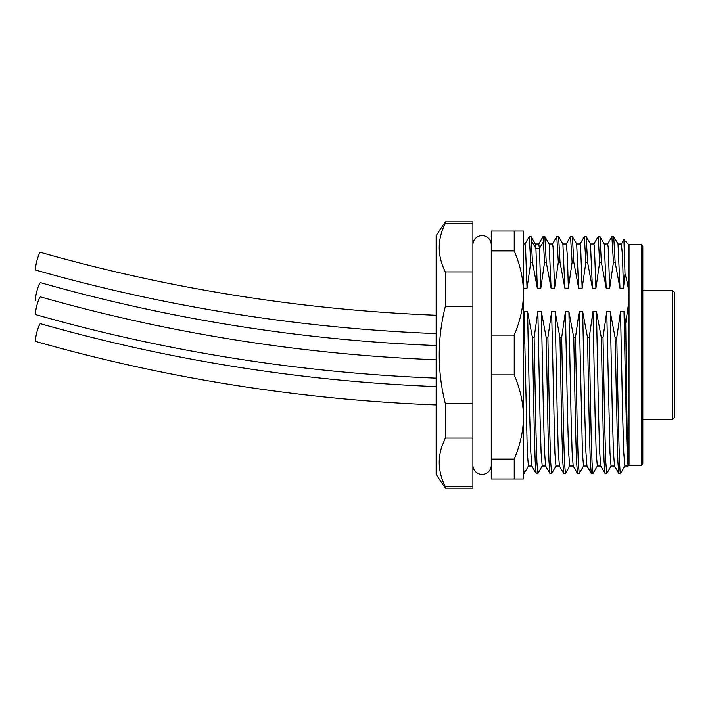 <?xml version="1.0" encoding="UTF-8"?>
<svg xmlns="http://www.w3.org/2000/svg" width="710" height="710" viewBox="0 0 710 710"><rect width="100%" height="100%" fill="white"/><g stroke="black" fill="none" stroke-linecap="round" stroke-linejoin="round"><path stroke-width="1.06" d="M672.663 290.479L672.663 419.521L674.5 417.684L674.5 292.316L672.663 290.479L642.816 290.479M641.432 244.781L641.432 465.219L642.816 463.843L642.816 246.157L641.432 244.781L629.033 244.781L623.868 239.714M641.432 465.219L629.033 465.219L629.033 244.781M523.412 286.893L523.545 288.18L527.042 288.18L530.778 262.238L532.473 262.238L537.328 288.18L540.816 288.18L544.552 262.238L546.256 262.238L551.102 288.18L554.59 288.18L558.335 262.238L560.03 262.238L564.885 288.18L568.373 288.18L572.109 262.238L573.804 262.238L578.659 288.18L582.147 288.18L585.883 262.238L587.587 262.238L592.433 288.18L595.93 288.18L599.666 262.238L601.361 262.238L606.216 288.18L609.704 288.18L613.44 262.238L615.135 262.238L619.99 288.18L623.478 288.18L625.013 273.865C627.693 282.678 629.042 291.348 629.033 299.895L625.714 323.485L624.019 311.601L620.522 311.601L616.786 337.543L615.091 337.543L610.236 311.601L606.748 311.601L603.012 337.543L601.317 337.543L596.462 311.601L592.974 311.601L589.229 337.543L587.534 337.543L582.679 311.601L579.191 311.601L575.455 337.543L573.76 337.543L568.905 311.601L565.417 311.601L561.681 337.543L559.977 337.543L555.131 311.601L551.643 311.601L547.898 337.543L546.203 337.543L541.348 311.601L537.86 311.601L534.124 337.543L532.429 337.543L527.574 311.601L524.087 311.601L523.412 319.491M629.033 465.219L628.208 465.849C627.374 465.023 626.548 390.287 625.714 323.485M624.871 466.035L623.77 452.811L622.688 416.273L620.522 311.601M628.208 465.849C626.815 464.322 625.412 378.412 624.019 311.601M523.412 231.007L523.412 292.999C523.43 279.447 520.377 265.416 514.226 250.914L514.226 231.007L523.412 231.007M523.412 394.769L523.412 417.001C523.43 430.553 520.377 444.584 514.226 459.086L514.226 478.993L523.412 478.993L523.412 292.999C523.43 306.56 520.377 320.583 514.226 335.093L491.267 335.093L491.267 231.007L514.226 231.007M514.226 250.914L491.267 250.914M523.412 417.001C523.43 403.44 520.377 389.417 514.226 374.907L514.226 335.093M514.226 459.086L491.267 459.086L491.267 335.093M514.226 374.907L491.267 374.907M514.226 478.993L491.267 478.993L491.267 459.086M531.897 466.035L528.409 466.044L527.326 452.811L524.087 311.601M524.211 473.375L523.412 467.428M531.843 466.009L530.76 451.418L529.696 414.675L527.574 311.601M532.429 337.543L534.275 430.899L535.198 461.482L536.192 473.481L537.887 473.481L536.946 462.716L536.006 432.363L534.124 337.543M542.209 466.035L541.109 452.811L540.026 416.273L537.86 311.601M545.617 466.009L544.534 451.418L543.478 414.675L541.348 311.601M546.203 337.543L548.049 430.899L548.981 461.482L549.975 473.481L551.67 473.481L550.729 462.716L549.788 432.363L547.898 337.543M559.453 466.035L555.966 466.044L554.883 452.811L551.643 311.601M559.4 466.009L558.317 451.418L557.252 414.675L555.131 311.601M559.977 337.543L561.832 430.899L562.755 461.482L563.749 473.481L565.444 473.481L564.503 462.716L563.562 432.363L561.681 337.543M569.766 466.035L568.657 452.811L567.574 416.273L565.417 311.601M573.174 466.009L572.091 451.418L571.035 414.675L568.905 311.601M573.76 337.543L575.606 430.899L576.529 461.482L577.523 473.481L579.227 473.481L578.277 462.716L577.337 432.363L575.455 337.543M587.01 466.035L583.514 466.044L582.44 452.811L579.191 311.601M586.948 466.009L585.874 451.418L584.809 414.675L582.679 311.601M587.534 337.543L589.38 430.899L590.312 461.482L591.306 473.481L593.001 473.481L592.06 462.716L591.119 432.363L589.229 337.543M597.314 466.035L596.214 452.811L595.131 416.273L592.974 311.601M600.731 466.009L599.648 451.418L598.583 414.675L596.462 311.601M601.317 337.543L603.163 430.899L604.086 461.482L605.08 473.481L606.775 473.481L605.834 462.716L604.893 432.363L603.012 337.543M614.558 466.035L611.07 466.044L609.988 452.811L606.748 311.601M614.505 466.009L613.422 451.418L612.366 414.675L610.236 311.601M616.786 337.543C618.117 410.628 619.439 482.8 620.771 472.913L620.558 473.481L618.783 473.419L617.86 461.482L615.091 337.543M523.545 288.18L523.412 282.695M527.042 288.18L525.515 246.911L525.009 243.956L523.412 243.965M530.778 262.238L529.216 236.616M529.305 236.519L531.071 236.581L532.473 262.238M537.328 288.18L535.926 248.438L535.375 244.018L531.071 236.581M540.816 288.18L539.414 248.438L538.792 243.956L535.296 243.956M544.552 262.238L543.088 236.519L538.712 244.018M543.088 236.519L544.854 236.581L546.256 262.238M551.102 288.18L549.132 243.992M554.59 288.18L553.072 246.911L552.566 243.956L549.078 243.965M558.335 262.238L556.773 236.616M556.862 236.519L558.628 236.581L560.03 262.238M564.885 288.18L562.906 243.992M568.373 288.18L567.361 255.618L566.323 243.965M572.109 262.238L570.547 236.616M570.636 236.519L572.402 236.581L573.804 262.238M578.659 288.18L576.68 243.992M582.147 288.18L580.629 246.911L580.123 243.956L576.626 243.965M585.883 262.238L584.321 236.616M584.419 236.519L586.185 236.572L587.587 262.238M592.433 288.18L590.471 244M599.666 262.238L598.193 236.519L593.826 244.018M598.193 236.519L599.959 236.581L601.361 262.238M606.216 288.18L604.237 243.992M609.704 288.18L608.177 246.911L607.671 243.956L604.183 243.965M613.44 262.238L611.878 236.616M611.967 236.519L613.733 236.581L615.135 262.238M619.99 288.18L618.011 243.992M623.478 288.18L622.466 255.618L621.428 243.965M625.013 273.865L623.921 239.669M595.93 288.18L594.403 246.911L593.897 243.956L590.409 243.956M472.896 244.781A9.186 9.186 0 0 1 482.081 235.596A9.186 9.186 0 0 1 491.267 244.781M491.267 465.219A9.186 9.186 0 0 1 482.081 474.404A9.186 9.186 0 0 1 472.896 465.219M472.896 221.822L472.896 223.313L445.339 223.313L445.339 221.822L472.896 221.822M472.896 486.687L472.896 488.178L445.339 488.178L445.339 486.687L472.896 486.687L472.896 223.313M472.896 271.921L445.339 271.921C437.2 255.715 437.2 239.518 445.339 223.313M472.896 306.4L445.339 306.4L445.339 271.921M472.896 403.599L445.339 403.599L445.339 438.079L441.842 446.625C437.44 459.867 438.602 473.224 445.339 486.687M445.339 306.4C437.2 338.803 437.2 371.197 445.339 403.599M472.896 438.079L445.339 438.079M439.65 468.707L439.419 466.745M445.339 221.822L436.153 235.596L436.153 474.404L445.339 488.178M436.153 333.611C299.514 328.242 166.078 307.084 35.837 270.12A9.186 1.331 -75.3 0 1 35.5 268.841A9.186 1.331 -75.3 0 1 37.506 258.688A9.186 1.331 -75.3 0 1 40.505 252.352C169.22 288.899 301.102 309.862 436.153 315.24M35.837 300.428A9.186 1.331 -75.3 0 1 35.5 299.158A9.186 1.331 -75.3 0 1 37.506 288.997A9.186 1.331 -75.3 0 1 40.505 282.66C169.22 319.207 301.102 340.17 436.153 345.548M436.153 378.146C299.514 372.786 166.078 351.619 35.837 314.654A9.186 1.331 -75.3 0 1 35.5 313.385A9.186 1.331 -75.3 0 1 37.506 303.223A9.186 1.331 -75.3 0 1 40.505 296.895C169.22 333.434 301.102 354.397 436.153 359.775M436.153 404.966C299.514 399.606 166.078 378.439 35.837 341.474A9.186 1.331 -75.3 0 1 35.5 340.205A9.186 1.331 -75.3 0 1 37.506 330.043A9.186 1.331 -75.3 0 1 40.505 323.707C169.22 360.254 301.102 381.217 436.153 386.595M543.709 241.293L539.414 248.438L535.926 248.438L531.63 241.293M672.663 419.521L642.816 419.521M628.208 466.035L624.853 466.035M528.48 465.973L524.184 473.419M531.826 465.973L536.121 473.419M537.958 473.419L542.262 465.973M542.183 466.035L545.679 466.035M545.599 465.973L549.904 473.419M551.741 473.419L556.036 465.973M559.382 465.973L563.678 473.419M565.515 473.419L569.819 465.973M569.74 466.035L573.227 466.035M573.156 465.973L577.452 473.419M579.289 473.419L583.593 465.973M586.93 465.973L591.235 473.419M593.072 473.419L597.367 465.973M597.296 466.035L600.784 466.035M600.713 465.973L605.009 473.419M606.846 473.419L611.15 465.973M614.487 465.973L618.792 473.419M620.62 473.419L624.924 465.973M523.412 473.481L524.113 473.481M529.234 236.581L524.938 244.027M549.149 244.027L544.845 236.581M556.791 236.581L552.486 244.027M562.923 244.027L558.628 236.581M566.34 243.965L562.852 243.965M570.565 236.581L566.269 244.027M576.706 244.027L572.402 236.581M584.348 236.581L580.043 244.027M586.185 236.581L590.48 244.018M604.254 244.027L599.959 236.581M611.896 236.581L607.6 244.027M618.037 244.027L613.733 236.581M621.454 243.965L617.957 243.965M623.877 239.687L621.374 244.027"/></g></svg>
